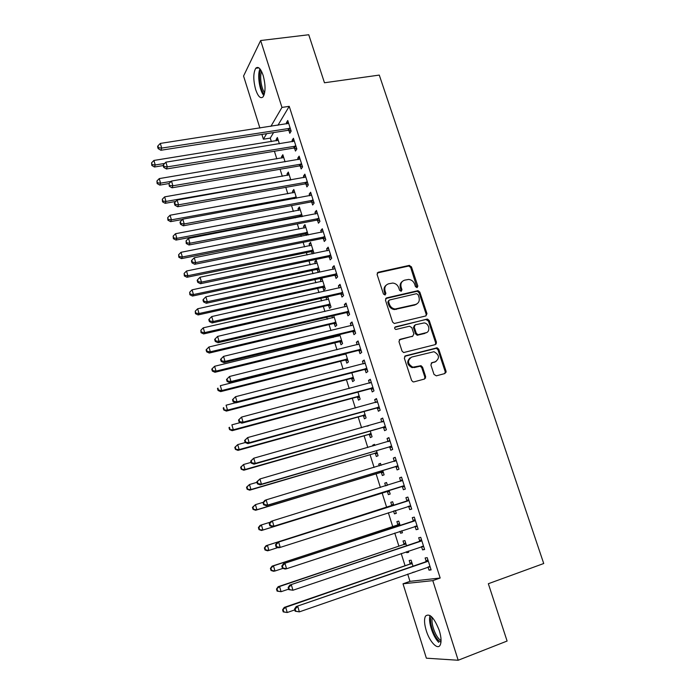 <?xml version="1.0" encoding="UTF-8"?>
<svg xmlns="http://www.w3.org/2000/svg" width="695" height="695" viewBox="0 0 695 695"><rect width="100%" height="100%" fill="white"/><g stroke="black" fill="none" stroke-linecap="round" stroke-linejoin="round"><path stroke-width="1.04" d="M417.07 287.634L417.834 286.088L411.457 266.854L409.164 265.421L378.236 272.249L377.09 274.464L383.449 294.002L385.091 295.01L385.89 293.446L385.065 290.91C384.239 287.261 385.456 284.881 388.705 283.769L392.771 283.056C395.637 283.378 397.627 284.95 398.739 287.782L399.564 290.293L401.189 291.301L401.971 289.737L401.145 287.226C400.311 283.603 401.502 281.24 404.698 280.146L408.66 279.433C411.518 279.738 413.508 281.301 414.628 284.133L415.454 286.635L417.07 287.634M417.026 287.643L410.693 267.488L408.782 266.02L377.229 272.979M385.117 295.01L384.344 291.509L385.065 290.91M401.171 291.301L400.389 287.834L401.145 287.226M426.252 630.591C424.271 623.971 424.019 619.149 425.496 616.118C429.614 612.834 434.227 617.673 439.327 630.634C441.316 637.289 441.586 642.137 440.126 645.16C437.563 650.242 429.562 641.65 426.252 630.591M255.699 89.716C253.171 80.203 253.18 73.062 255.725 68.292C258.175 66.008 260.642 68.362 263.127 75.329C265.664 84.929 265.672 92.088 263.136 96.787C260.642 99.09 258.158 96.727 255.699 89.716M434.01 374.423L436.347 375.839L444.956 373.519L446.042 371.191L438.762 349.246L437.146 347.804L405.472 355.823L404.334 358.16L411.596 380.452L413.099 381.885L413.959 381.876L424.549 379.018L425.661 376.673L422.551 367.168L420.988 365.726L412.839 367.177C407.479 363.893 407.088 360.531 411.675 357.074L433.967 351.713C439.422 354.858 439.883 358.203 435.365 361.748L431.995 362.642L430.891 364.962L434.01 374.423M407.696 574.087L409.981 581.35L440.17 578.014L289.233 106.335L281.962 107.412L270.902 126.351M440.17 578.014L432.803 580.629L458.187 660.25L426.374 658.191L403.013 583.8L432.803 580.629M259.895 128.045L243.563 76.024L260.651 40.527L308.754 34.75L324.469 82.766L379.279 75.086L543.725 563.515L488.342 583.722L507.098 641.042L458.187 660.25M260.651 40.527L281.962 107.412M425.887 315.93L426.982 313.68L419.832 292.135L418.016 290.666L386.594 297.894L385.447 300.144L392.571 322.028L394.291 323.496L425.887 315.93M429.258 320.56L436.469 342.305L435.383 344.59L403.647 352.556L402.04 351.105L398.956 341.636L400.094 339.325L412.752 336.154L413.864 333.861L411.822 327.649L409.494 326.216L395.855 329.482C394.369 328.666 394.239 327.788 395.464 326.85L427.538 319.101L429.258 320.56L428.459 321.099L435.652 342.809L436.469 342.305M421.509 546.609L422.551 549.867L424.61 549.502L420.727 537.322L418.685 537.748L419.728 541.014M406.549 545.749L404.916 540.597L403.022 540.988L404.021 544.142M406.419 551.734L406.723 552.681L408.547 552.065M408.243 551.109L408.634 552.343L406.723 552.681M408.703 506.412L409.729 509.644L411.718 509.096L407.887 497.073L405.915 497.672L406.949 500.895M393.778 505.378L392.632 501.747L390.798 502.311L391.78 505.421M393.561 511.051L394.447 513.866L396.272 513.275M395.386 510.46L396.298 513.353L394.447 513.866M396.054 466.727L397.071 469.916L398.991 469.186L395.203 457.31L393.301 458.092L394.317 461.28M381.103 465.337L380.486 463.365L378.714 464.095L379.279 465.885M381.346 472.426L382.328 475.51L384.109 474.833L382.728 470.472M383.562 427.521L384.57 430.683L386.42 429.779L382.676 418.051L380.843 418.998L381.807 422.021M369.384 434.557L370.348 437.607L372.068 436.773L370.253 431.039M368.585 425.757L367.03 426.191M371.226 388.8L372.216 391.919L373.997 390.851L370.305 379.262L368.541 380.382L369.419 383.154M357.551 397.14L358.507 400.155L360.166 399.156L357.934 392.084M359.028 350.549L360.01 353.625L361.73 352.391L358.081 340.95L356.379 342.235L357.187 344.763M343.938 354.068L344.103 354.598M345.867 360.158L346.805 363.137L348.404 361.982L345.754 353.607M346.987 312.759L347.96 315.799L349.611 314.401L346.006 303.098L344.373 304.54L345.102 306.842M346.762 312.055L346.909 312.515M331.915 316.025L332.514 317.928M334.095 322.932L334.234 323.375M334.312 323.609L335.242 326.554L336.78 325.251L333.73 315.599M335.086 275.42L336.05 278.426L337.64 276.871L334.078 265.698L332.505 267.297L333.166 269.373M334.834 274.629L335.007 275.159M322.888 287.478L323.809 290.388L325.295 288.938L321.872 278.13L320.404 279.625L321.055 281.675M322.645 286.714L322.81 287.226M323.331 238.524L324.278 241.495L325.807 239.784L322.289 228.751L320.777 230.497L321.368 232.356M323.053 237.647L323.245 238.237M313.358 253.692L313.94 253.049L310.552 242.364L309.145 243.997L309.727 245.848M311.334 250.921L311.516 251.486M311.603 251.764L312.281 253.918M311.716 202.063L312.646 204.999L314.114 203.14L310.639 192.237L309.188 194.14L309.709 195.773M311.403 201.107L311.612 201.759M302.386 216.527L299.371 207.006L298.016 208.778L298.529 210.429M300.144 215.528L300.344 216.162M300.231 166.036L301.152 168.937L302.568 166.93L299.128 156.149L297.738 158.199L298.19 159.624M290.814 179.962L288.312 172.056L287.009 173.967L287.461 175.409M288.885 130.425L289.798 133.292L291.153 131.147L287.756 120.496L286.418 122.685L286.8 123.901M279.381 143.822L277.374 137.497L276.123 139.539L276.523 140.79M289.233 106.335L277.939 125.265M273.569 132.589L270.268 138.105L271.38 141.615M274.412 151.241L276.827 158.912M280.085 169.25L282.309 176.313M285.793 187.363L287.826 193.809M291.544 205.581L293.377 211.402M295.21 217.222L295.41 217.865M297.321 223.912L298.954 229.098M300.77 234.858L301.248 236.369M303.133 242.355L304.566 246.899M306.365 252.598L307.112 254.987M308.98 260.912L310.205 264.804M311.986 270.442L313.019 273.717M314.861 279.572L315.886 282.813M317.641 288.39L318.953 292.56M320.777 298.346L321.594 300.926M323.331 306.443L324.93 311.516M326.737 317.241L327.336 319.144M329.056 324.6L330.942 330.594M332.723 336.25L333.113 337.466M334.808 342.861L336.997 349.785M338.752 355.371L338.917 355.901M340.602 361.235L343.078 369.088M346.423 379.713L349.203 388.522M352.287 398.296L355.362 408.069M358.177 416.991L361.565 427.738M364.111 435.8L367.803 447.528M370.07 454.721L374.084 467.448M376.073 473.755L380.4 487.49M382.102 492.903L386.655 507.333M388.349 512.719L392.753 526.68M394.76 533.048L398.887 546.148M401.206 553.498L405.063 565.73M285.08 161.839L282.83 154.724L281.553 156.705L281.979 158.052M294.541 148.183L295.462 151.067L296.843 148.991L293.42 138.27L292.056 140.39L292.482 141.71M296.583 198.188L293.82 189.483L292.491 191.325L292.986 192.871M305.956 184.001L306.886 186.92L308.328 184.983L304.862 174.141L303.446 176.113L303.932 177.642M308.215 234.98L304.949 224.633L303.559 226.335L304.115 228.082M305.722 233.172L305.913 233.772M306.009 234.067L306.408 235.344M317.502 220.246L318.449 223.191L319.943 221.41L316.442 210.437L314.965 212.262L315.521 214.008M317.215 219.325L317.406 219.941M317.233 269.573L318.145 272.466L319.596 270.937L316.199 260.191L314.757 261.754L315.374 263.709M316.972 268.765L317.146 269.304M329.195 256.915L330.142 259.904L331.706 258.271L328.162 247.168L326.624 248.845L327.249 250.808M328.926 256.081L329.109 256.637M326.693 297.008L326.085 297.59L326.763 299.745M328.353 304.766L328.509 305.253M328.579 305.496L329.508 308.415L331.02 307.042L327.771 296.765M341.019 294.037L341.983 297.06L343.608 295.584L340.02 284.342L338.422 285.862L339.117 288.051M340.785 293.281L340.941 293.785M337.909 334.99L338.291 336.206M340.072 341.827L341.002 344.79L342.574 343.565L339.725 334.547M352.99 331.593L353.964 334.66L355.649 333.339L352.026 321.967L350.358 323.331L351.131 325.746M351.687 378.593L352.634 381.59L354.268 380.512L351.826 372.789M365.11 369.618L366.1 372.72L367.846 371.564L364.171 360.045L362.442 361.252L363.285 363.902M363.45 415.792L364.406 418.824L366.1 417.904L364.076 411.501M377.376 408.104L378.375 411.24L380.191 410.25L376.473 398.591L374.674 399.634L375.595 402.527M374.822 445.486L374.466 444.348L372.729 445.156L372.998 446.016M375.343 453.435L376.316 456.502L378.071 455.746L376.473 450.69M389.791 447.067L390.798 450.238L392.684 449.422L388.922 437.624L387.054 438.484L388.053 441.629M387.428 485.319L386.542 482.504L384.735 483.147L385.603 485.883M387.384 491.53L388.366 494.632L390.19 494.032L389.026 490.375M402.362 486.509L403.378 489.714L405.333 489.08L401.528 477.126L399.59 477.821L400.615 481.027M400.146 525.498L398.756 521.111L396.888 521.589L397.879 524.725M399.964 531.327L400.563 533.213L402.396 532.613M401.797 530.719L402.448 532.787L400.563 533.213M415.08 526.436L416.123 529.694L418.147 529.234L414.29 517.132L412.283 517.645L413.317 520.894M412.995 566.121L411.119 560.196L409.19 560.5L410.189 563.671M412.908 572.263L414.863 572.011L412.908 572.272M428.007 566.998L429.024 570.169L431.117 569.891L427.208 557.642L425.132 557.972L426.183 561.256M435.687 343.99L436.364 343.817M416.131 304.462L415.193 304.688M409.981 581.35L403.013 583.8M270.268 138.105L263.396 139.2L261.902 134.422M266.628 133.675L263.396 139.2M276.123 139.539L277.93 139.252M286.418 122.685L288.356 122.389M281.553 156.705L283.36 156.401M292.056 140.39L294.002 140.077M287.009 173.967L288.816 173.654M297.738 158.199L299.675 157.869M292.491 191.325L294.306 190.995M303.446 176.113L305.383 175.774M298.016 208.778L299.823 208.439M309.188 194.14L311.134 193.783M303.559 226.335L305.374 225.988M314.965 212.262L316.911 211.897M309.145 243.997L310.96 243.632M320.777 230.497L322.723 230.114M314.757 261.754L316.572 261.372M326.624 248.845L328.57 248.445M320.404 279.625L322.219 279.225M332.505 267.297L334.451 266.88M326.085 297.59L327.901 297.173M338.422 285.862L340.368 285.428M344.373 304.54L346.318 304.089M350.358 323.331L352.313 322.862M356.379 342.235L358.333 341.749M362.442 361.252L364.397 360.748M368.541 380.382L370.496 379.87M421.274 365.813L419.928 366.169M374.674 399.634L376.629 399.095M380.843 418.998L382.806 418.451M372.729 445.156L374.553 444.626M387.054 438.484L389.018 437.919M378.714 464.095L380.539 463.548M393.301 458.092L395.264 457.51M384.735 483.147L386.568 482.582M399.59 477.821L401.554 477.222M409.729 509.644L411.692 509.009M416.123 529.694L418.086 529.043M422.551 549.867L424.515 549.198M429.024 570.169L430.987 569.474M402.309 281.458C400.285 282.978 399.651 285.106 400.389 287.834M386.229 285.141C384.239 286.688 383.605 288.816 384.344 291.509M425.966 315.904L426.183 314.236L419.059 292.725L417.243 291.266L385.629 298.555M418.121 294.689L416.514 293.69L389.348 300.031L388.548 301.604L389.426 304.288C390.468 306.999 392.354 308.571 395.09 309.006L415.488 304.471C418.677 303.333 419.849 300.952 418.998 297.338L418.121 294.689M388.609 300.614L387.819 302.186L388.548 301.604M416.878 303.915L414.715 305.044L394.352 309.57C391.615 309.145 389.73 307.572 388.696 304.862L387.819 302.186M435.365 344.59L435.652 342.809M412.821 336.128L399.234 339.872M394.76 327.38L426.956 319.135M425.748 332.896C430.761 331.906 429.328 323.297 424.098 322.932L415.341 324.782L414.229 327.05L416.27 333.261L417.947 334.712L426.608 332.575M414.472 325.347L413.456 327.588L414.229 327.05M424.949 333.418L417.156 335.242L415.488 333.782L413.456 327.588M428.459 321.099L426.157 319.683M435.982 361.539L431.23 363.103M410.102 357.856C406.384 361.617 407.035 364.884 412.057 367.646L414.967 367.134M424.48 379.044L424.862 377.124L421.752 367.638L420.188 366.204L414.177 367.603M444.843 373.545L445.208 371.651L437.946 349.741L436.33 348.299L404.655 356.327M278.252 140.277L153.899 160.449L155.237 164.976L154.455 167.009L163.169 165.584M152.118 164.628L151.579 162.821L151.805 165.445L152.118 164.628L155.237 164.976L164.637 163.455M151.579 162.821L153.899 160.449M154.455 167.009L151.805 165.445M290.232 128.271L161.709 148.087L160.319 143.413L288.668 123.362M291.075 130.895L287.878 130.339L160.875 150.268L161.709 148.087L158.469 147.74L157.921 145.872L157.591 146.749L158.147 148.617L158.469 147.74M158.147 148.617L160.875 150.268M160.319 143.413L157.921 145.872M283.708 157.522L159.251 178.598L160.597 183.159L159.798 185.113L169.067 183.532L169.285 186.225L169.076 183.523L171.491 181.048L300.058 159.059M157.461 182.802L156.931 180.978L157.148 183.584L157.461 182.802L160.597 183.159L171.187 181.369M156.931 180.978L159.251 178.598M159.798 185.113L157.148 183.584M289.198 174.871L164.637 196.867L165.992 201.446L165.158 203.322L175.757 201.446M162.847 201.072L162.309 199.248L162.517 201.828L162.847 201.072L165.992 201.446L290.719 179.675M162.309 199.248L164.637 196.867M165.158 203.322L162.517 201.828M295.922 146.089L167.287 166.878L165.888 162.17L294.341 141.163M296.73 148.643L293.533 148.096L166.426 168.981L167.287 166.878L164.037 166.522L163.481 164.637L163.143 165.48L163.699 167.365L164.037 166.522M163.699 167.365L166.426 168.981M165.888 162.17L163.481 164.637M171.491 181.048L172.899 185.791L172.013 187.806L299.224 165.957L302.421 166.487M301.639 164.02L172.899 185.791L169.632 185.417M169.285 186.225L172.013 187.806M264.326 94.225C260.182 90.819 257.793 74.539 260.816 70.073M261.615 71.507C259.435 76.111 261.303 88.864 264.691 92.644M259.982 68.918C257.107 74.53 259.539 91.019 263.865 95.536M440.969 642.267L438.649 640.608C433.246 635.604 428.78 620.861 431.317 616.474M432.438 617.612C430.605 622.216 434.705 634.978 439.466 639.391L441.064 640.651M430.049 615.492C427.885 621.295 432.933 636.898 438.78 642.362M294.715 192.307L170.058 215.233L171.422 219.846L170.562 221.653L182.533 219.446M168.26 219.464L167.712 217.622L167.921 220.185L168.26 219.464L171.422 219.846L296.252 197.145M167.712 217.622L170.058 215.233M170.562 221.653L167.921 220.185M300.266 209.855L175.505 233.72L176.877 238.35L175.991 240.079L299.467 216.406L301.595 216.684M173.707 237.959L173.159 236.109L173.359 238.654L173.707 237.959L176.877 238.35L301.804 214.72M173.159 236.109L175.505 233.72M175.991 240.079L173.359 238.654M307.39 182.055L178.546 204.816L177.129 200.047L305.8 177.06M308.154 184.436L304.949 183.932L177.625 206.754L178.546 204.816L175.27 204.426L174.706 202.523L174.341 203.305L174.905 205.207L175.27 204.426M174.905 205.207L177.625 206.754M177.129 200.047L174.706 202.523M313.176 200.195L184.227 223.955L182.802 219.16L311.577 195.173M313.914 202.497L310.708 202.002L183.28 225.814L184.227 223.955L180.935 223.555L180.37 221.644L179.996 222.391L180.561 224.303L180.935 223.555M180.561 224.303L183.28 225.814M182.802 219.16L180.37 221.644M305.852 227.5L180.995 252.311L182.368 256.976L181.456 258.627L305.027 234.015L308.05 234.441M179.188 256.568L178.632 254.7L178.823 257.228L179.188 256.568L182.368 256.976L307.399 232.391M178.632 254.7L180.995 252.311M181.456 258.627L178.823 257.228M318.996 218.447L189.944 243.224L188.519 238.394L317.389 213.391M319.709 220.662L316.494 220.185L188.971 244.996L189.944 243.224L186.642 242.807L186.069 240.878L186.251 243.519L186.642 242.807M186.251 243.519L188.971 244.996M188.519 238.394L186.069 240.878M311.464 245.239L186.512 271.015L187.893 275.707L186.955 277.279L310.622 251.72L313.645 252.137M184.696 275.289L184.14 273.413L184.323 275.924L184.696 275.289L187.893 275.707L313.019 250.165M184.14 273.413L186.512 271.015M186.955 277.279L184.323 275.924M324.86 236.804L195.703 262.606L194.261 257.749L323.236 231.722M325.538 238.932L322.324 238.472L194.696 264.3L195.703 262.606L192.376 262.18L191.803 260.243L191.412 260.92L191.985 262.858L192.376 262.18M191.985 262.858L194.696 264.3M194.261 257.749L191.803 260.243M317.111 263.092L192.063 289.832L193.453 294.558L192.489 296.053L316.251 269.53L319.283 269.929M190.239 294.124L189.683 292.239L189.865 294.723L190.239 294.124L193.453 294.558L318.684 268.035M189.683 292.239L192.063 289.832M192.489 296.053L189.865 294.723M322.793 281.041L197.641 308.771L199.048 313.523L198.058 314.939L321.907 287.443L324.939 287.834M195.825 313.08L195.26 311.178L195.425 313.645L195.825 313.08L199.048 313.523L324.365 286.019M195.26 311.178L197.641 308.771M198.058 314.939L195.425 313.645M328.509 299.093L203.261 327.823L204.669 332.601L203.652 333.93L327.597 305.461L330.638 305.835M201.437 332.14L200.872 330.229L201.029 332.679L201.437 332.14L204.669 332.601L330.09 304.106M200.872 330.229L203.261 327.823M203.652 333.93L201.029 332.679M334.252 317.259L208.917 346.987L210.333 351.8L209.282 353.051L333.331 323.583L336.371 323.94M207.084 351.322L206.519 349.403L206.102 349.906L206.667 351.826L207.084 351.322L210.333 351.8L335.85 322.298M206.519 349.403L208.917 346.987M209.282 353.051L206.667 351.826M340.029 335.529L214.607 366.274L216.032 371.113L214.955 372.277L339.082 341.818L342.131 342.149M212.766 370.626L212.192 368.689L211.775 369.167L212.34 371.095L212.766 370.626L216.032 371.113L340.646 340.576L341.315 340.541L339.777 341.784L341.636 340.593M212.192 368.689L214.607 366.274M214.955 372.277L212.34 371.095M418.216 334.738L417.747 334.842M345.849 353.903L220.324 385.682L221.766 390.547L220.654 391.624L344.876 360.149L347.926 360.47M345.832 353.859L345.319 354.259M218.482 390.051L217.909 388.097L217.474 388.54L218.048 390.486L218.482 390.051L221.766 390.547L347.457 358.994M217.474 388.54L217.909 388.097M220.654 391.624L218.048 390.486M235.527 402.753L226.084 405.202L227.526 410.102L226.396 411.092L350.706 378.593L353.755 378.897M224.233 409.59L223.66 407.626L223.208 408.035L223.79 409.989L227.526 410.102L353.321 377.507M223.208 408.035L223.66 407.626M226.396 411.092L223.79 409.989M240.383 422.577L231.878 424.845L233.329 429.779L232.165 430.683L356.57 397.14L359.619 397.427M230.028 429.249L229.446 427.277L228.985 427.651L229.567 429.614L233.329 429.779L359.211 396.133M228.985 427.651L229.446 427.277M232.165 430.683L229.567 429.614M245.239 442.541L237.707 444.618L239.167 449.578L237.977 450.395L362.46 415.801L365.518 416.07M235.848 449.031L235.266 447.05L234.797 447.38L235.379 449.361L239.167 449.578L365.136 414.863M234.797 447.38L237.707 444.618L235.266 447.05M237.977 450.395L235.379 449.361M330.751 255.273L201.489 282.118L200.038 277.227L329.117 250.157M331.402 257.315L328.179 256.872L200.455 283.725L201.489 282.118L198.153 281.675L197.58 279.72L197.172 280.372L197.745 282.318L198.153 281.675M197.745 282.318L200.455 283.725M200.038 277.227L197.58 279.72M336.675 273.847L207.319 301.752L205.859 296.826L335.033 268.704M337.301 275.802L334.078 275.376L206.25 303.272L207.319 301.752L203.965 301.291L203.383 299.328L202.966 299.945L203.548 301.908L203.965 301.291M203.548 301.908L206.25 303.272M205.859 296.826L203.383 299.328M342.635 292.543L213.183 321.507L211.714 316.555L340.984 287.365M343.234 294.411L340.011 294.002L212.088 322.94L213.183 321.507L209.821 321.038L209.23 319.057L208.795 319.639L209.386 321.611L209.821 321.038M209.386 321.611L212.088 322.94M211.714 316.555L209.23 319.057M348.638 311.351L219.081 341.384L217.605 336.406L346.979 306.139M349.203 313.124L345.98 312.733L217.952 342.731L219.081 341.384L215.702 340.906L215.111 338.908L214.668 339.455L215.259 341.445L215.702 340.906M215.259 341.445L217.952 342.731M217.605 336.406L215.111 338.908M354.676 330.264L225.024 361.4L223.538 356.379L352.999 325.025M355.206 331.949L351.974 331.576L223.86 362.651L225.024 361.4L221.627 360.896L221.036 358.889L220.576 359.402L221.166 361.4L221.627 360.896M221.166 361.4L223.86 362.651M223.538 356.379L221.036 358.889M226.527 379.47L227.117 381.486L227.586 381.016L226.996 379.001L226.527 379.47L229.498 376.49L359.063 344.034M226.996 379.001L229.498 376.49L231.001 381.529L229.81 382.693L358.021 350.532L361.252 350.888M360.748 349.298L231.001 381.529L227.586 381.016M358.516 344.407L359.046 343.99M227.117 381.486L229.81 382.693M232.504 399.677L233.103 401.701L233.59 401.276L232.99 399.243L232.504 399.677L235.509 396.723L365.162 363.146M232.99 399.243L235.509 396.723L237.012 401.797L235.787 402.874L364.093 369.61L367.334 369.948M366.856 368.454L237.012 401.797L233.59 401.276M364.31 363.641L365.118 362.998M233.103 401.701L235.787 402.874M446.147 371.894L445.313 372.173M425.627 378.063L424.932 378.132M446.129 372.164L445.313 372.442M238.533 420.006L239.132 422.047L239.627 421.657L239.028 419.606L238.533 420.006L241.547 417.087L371.295 382.38M239.028 419.606L241.547 417.087L243.068 422.195L241.808 423.177L370.209 388.8L373.45 389.122M372.998 387.714L243.068 422.195L239.627 421.657M370.2 382.945L371.217 382.128M239.132 422.047L241.808 423.177M244.588 440.474L245.196 442.524L245.709 442.168L245.1 440.109L244.588 440.474L247.637 437.581L377.472 401.736M245.1 440.109L247.637 437.581L249.158 442.724L247.872 443.61L376.351 408.113L379.6 408.408M379.183 407.105L249.158 442.724L245.709 442.168M376.134 402.379L377.359 401.38M245.196 442.524L247.872 443.61M251.077 462.375L243.571 464.503L245.048 469.499L243.815 470.228L368.393 434.575L371.451 434.827M241.712 468.943L241.122 466.944L240.644 467.24L241.226 469.238L245.048 469.499L371.095 433.706M240.644 467.24L243.571 464.503L241.122 466.944M243.815 470.228L241.226 469.238M250.686 461.063L251.303 463.131L251.825 462.818L251.216 460.742L250.686 461.063L253.753 458.214L383.683 421.205M251.216 460.742L253.753 458.214L255.291 463.391L253.97 464.173L382.545 427.538L385.794 427.816M385.404 426.608L255.291 463.391L251.825 462.818M382.102 421.935L383.536 420.744M251.303 463.131L253.97 464.173M256.985 482.321L249.479 484.519L250.956 489.541L249.696 490.184L374.362 453.461L377.42 453.696M247.611 488.976L247.02 486.969L246.525 487.23L247.116 489.237L250.956 489.541L377.098 452.662M246.525 487.23L249.479 484.519L247.02 486.969M249.696 490.184L247.116 489.237M256.829 481.791L257.445 483.876L257.984 483.598L257.367 481.513L256.829 481.791L259.921 478.977L389.938 440.804M257.367 481.513L259.921 478.977L261.468 484.189L260.112 484.875L388.766 447.085L392.023 447.345M391.667 446.233L261.468 484.189L257.984 483.598M388.114 441.612L389.747 440.23M257.445 483.876L260.112 484.875M263.301 502.285L255.421 504.666L256.907 509.722L255.621 510.269L380.356 472.452L383.432 472.67M253.545 509.131L252.954 507.115L252.441 507.333L253.032 509.357L256.907 509.722L383.127 471.731M252.441 507.333L255.421 504.666L252.954 507.115M255.621 510.269L253.032 509.357M263.005 502.659L263.631 504.752L264.178 504.509L263.561 502.416L263.005 502.659L264.743 500.487L266.124 499.87L396.219 460.516M263.561 502.416L266.124 499.87L267.679 505.117L266.289 505.708L395.029 466.745L398.287 466.988M397.966 465.98L267.679 505.117L264.178 504.509M394.161 461.419L396.002 459.829M263.631 504.752L266.289 505.708M270.398 522.145L261.398 524.933L262.892 530.016L261.572 530.476L386.394 491.565L389.469 491.765M387.289 484.875L386.42 485.623M259.522 529.416L258.922 527.383L258.401 527.574L258.992 529.607L262.892 530.016L389.2 490.922M258.401 527.574L260.078 525.411L261.398 524.933L258.922 527.383M261.572 530.476L258.992 529.607M269.226 523.656L269.851 525.768L270.416 525.568L269.79 523.457L269.226 523.656L270.946 521.424L272.37 520.911L402.553 480.349M269.79 523.457L272.37 520.911L273.934 526.184L272.51 526.68L401.336 486.535L404.594 486.761M404.308 485.848L273.934 526.184L270.416 525.568M400.207 481.357L402.301 479.559M269.851 525.768L272.51 526.68M394.247 510.825L395.542 510.964M393.353 504.04L390.946 505.969L266.063 545.714L267.41 545.332L268.922 550.449L278 547.538M393.613 504.874L267.41 545.332L264.387 547.938L264.995 549.98L265.525 549.832L264.925 547.782M265.525 549.832L268.922 550.449L267.566 550.814L264.995 549.98M264.387 547.938L266.063 545.714M408.061 500.869L277.201 542.5L408.921 500.313M276.071 544.637L278.652 542.083L280.233 547.399L278.764 547.79L276.115 546.922L276.697 546.757L276.071 544.637L275.489 544.793L276.115 546.922M410.684 505.847L280.233 547.399L276.697 546.757M406.089 501.46L408.625 499.401M410.945 506.655L408.156 506.368M277.201 542.5L275.489 544.793M399.451 523.318L397.054 525.281L272.084 566.147L273.465 565.852L274.985 571.003L282.961 568.38M399.747 524.265L273.465 565.852L270.424 568.432L271.024 570.482L271.58 570.378L270.972 568.319M271.58 570.378L274.985 571.003L273.595 571.273L271.024 570.482M270.424 568.432L272.084 566.147M414.463 520.963L283.49 563.715L415.323 520.39M282.387 565.956L284.976 563.393L286.566 568.745L285.072 569.04L282.422 568.206L283.021 568.093L282.387 565.956L281.796 566.077L282.422 568.206M417.104 525.967L286.566 568.745L283.021 568.093M412.456 521.467L415.002 519.374M417.33 526.671L414.854 526.41M283.49 563.715L281.796 566.077M405.585 542.708L403.187 544.706L278.148 586.71L279.555 586.51L281.084 591.697L288.625 589.143M405.923 543.759L279.555 586.51L276.488 589.056L277.105 591.124L277.661 591.054L277.053 588.978M277.661 591.054L281.084 591.697L277.105 591.124M276.488 589.056L278.148 586.71M420.918 541.188L289.824 585.06L421.769 540.606M288.746 587.414L291.344 584.851L292.942 590.237L288.772 589.638L289.381 589.568L288.746 587.414L288.138 587.492L288.772 589.638M423.559 546.209L292.942 590.237L289.381 589.568M418.877 541.596L421.413 539.468M423.75 546.809L421.552 546.6M289.824 585.06L288.138 587.492M411.761 562.22L409.364 564.244L284.246 607.404L285.688 607.3L287.226 612.521L294.776 609.897M412.126 563.384L285.688 607.3L282.604 609.802L283.213 611.887L283.795 611.852L283.178 609.767M283.795 611.852L287.226 612.521L283.213 611.887M282.604 609.802L284.246 607.404M427.399 561.534L296.192 606.553L428.259 560.943M295.14 609.011L297.755 606.448L299.363 611.869L295.166 611.218L295.783 611.183L295.14 609.011L294.524 609.055L295.166 611.218M430.057 566.581L299.363 611.869L295.783 611.183M425.323 561.847L427.859 559.692M430.222 567.077L428.294 566.903M296.192 606.553L294.524 609.055M417.061 286.688L417.834 286.088M385.169 294.037L385.89 293.446M401.215 290.336L401.971 289.737M377.524 272.883L378.236 272.249M408.408 266.055L409.164 265.421M410.693 267.488L411.457 266.854M385.864 298.476L386.594 297.894M416.765 291.301L417.539 290.71M419.059 292.725L419.832 292.135M426.183 314.236L426.982 313.68M388.696 304.862L389.426 304.288M396.167 309.457L396.915 308.884M414.715 305.044L415.488 304.471M399.338 339.846L400.094 339.325M411.97 336.675L412.752 336.154M394.777 327.345L395.464 326.85M415.488 333.782L416.27 333.261M417.817 335.207L418.599 334.686M431.265 363.068L431.995 362.642M434.549 362.225L435.365 361.748M419.415 366.222L420.206 365.752M421.752 367.638L422.551 367.168M424.862 377.124L425.661 376.673M404.698 356.318L405.472 355.823M435.643 348.334L436.451 347.83M437.946 349.741L438.762 349.246M445.208 371.651L446.042 371.191M289.937 128.21L288.59 130.365M289.224 128.184L287.878 130.339M289.311 180.222L289.745 179.605M290.11 180.083L290.432 179.614M295.618 146.028L294.246 148.122M294.915 146.011L293.533 148.096M301.343 163.959L299.936 165.975M300.631 163.942L299.224 165.957M294.124 198.64L295.271 197.085M294.923 198.492L295.957 197.093M299.467 216.406L300.831 214.659M300.153 216.406L301.517 214.659M307.094 181.994L305.661 183.94M306.382 181.986L304.949 183.932M312.88 200.134L311.421 202.01M312.168 200.134L310.708 202.002M305.027 234.015L306.417 232.339M305.713 234.007L307.112 232.33M318.701 218.386L317.207 220.185M317.989 218.386L316.494 220.185M310.622 251.72L312.038 250.113M311.308 251.712L312.733 250.104M324.556 236.752L323.036 238.472M323.844 236.752L322.324 238.472M316.251 269.53L317.693 268.001M316.937 269.521L318.388 267.983M321.907 287.443L323.384 285.984M322.602 287.435L324.079 285.966M327.597 305.461L329.109 304.071M328.292 305.444L329.804 304.054M333.331 323.583L334.86 322.272M334.017 323.566L335.555 322.245M339.082 341.818L340.646 340.576M344.876 360.149L346.475 358.985M345.571 360.114L347.17 358.95M350.706 378.593L352.33 377.507M351.401 378.558L353.025 377.463M356.57 397.14L358.22 396.133M357.265 397.097L358.915 396.089M362.46 415.801L364.145 414.872M363.155 415.758L364.84 414.828M330.446 255.221L328.891 256.863M329.734 255.221L328.179 256.872M336.38 273.795L334.79 275.368M335.659 273.813L334.078 275.376M342.34 292.491L340.724 293.985M341.619 292.508L340.011 294.002M348.334 311.299L346.692 312.707M347.622 311.317L345.98 312.733M352.66 331.541L354.346 330.212L352.695 331.55M353.651 330.247L351.974 331.576M360.444 349.255L358.733 350.506M359.723 349.281L358.021 350.532M366.552 368.402L364.805 369.575M365.831 368.446L364.093 369.61M372.702 387.671L370.921 388.757M371.981 387.714L370.209 388.8M378.879 407.062L377.072 408.061M378.158 407.105L376.351 408.113M377.246 401.927L376.742 402.205M368.393 434.575L370.105 433.723M369.088 434.523L370.809 433.671M385.108 426.565L383.258 427.486M384.387 426.617L382.545 427.538M383.458 421.396L382.78 421.743M374.362 453.461L376.108 452.688M375.057 453.401L376.803 452.627M391.363 446.199L389.487 447.024M390.642 446.251L388.766 447.085M389.704 440.995L388.766 441.421M380.356 472.452L382.137 471.757M381.06 472.392L382.841 471.697M397.662 465.945L395.75 466.684M396.941 466.006L395.029 466.745M395.994 460.707L394.456 461.332M386.394 491.565L388.21 490.957M387.098 491.495L388.905 490.887M404.004 485.814L402.058 486.474M403.282 485.883L401.336 486.535M402.327 480.549L400.381 481.227M391.563 505.621L393.396 505.074M390.946 505.969L392.779 505.421M410.38 505.812L408.399 506.377M408.695 500.513L406.714 501.104M397.662 524.925L399.529 524.456M397.054 525.281L398.913 524.812M416.8 525.933L415.106 526.332M415.097 520.598L413.091 521.094M403.795 544.341L405.698 543.968M403.187 544.706L405.089 544.324M423.255 546.183L422.195 546.374M421.544 540.814L419.502 541.223M409.972 563.88L411.909 563.584M409.364 564.244L411.292 563.958M429.753 566.555L428.98 566.66M428.033 561.152L425.957 561.464M255.725 68.292L258.905 67.884M408.782 266.02L409.537 265.386M417.243 291.266L418.016 290.666M394.352 309.57L395.09 309.006M417.156 335.242L417.947 334.712M426.739 319.648L427.538 319.101M412.057 367.646L412.839 367.177M420.188 366.204L420.988 365.726M436.33 348.299L437.146 347.804M299.519 216.397L300.883 214.651M312.22 200.125L310.761 201.993M305.166 233.989L306.565 232.312M318.136 218.36L316.642 220.159M310.856 251.686L312.272 250.078M324.087 236.717L322.558 238.437M316.572 269.495L318.015 267.957M322.315 287.409L323.792 285.94M328.101 305.426L329.604 304.036M333.913 323.549L335.442 322.228M330.064 255.187L328.518 256.837M336.085 273.769L334.504 275.342M342.14 292.465L340.524 293.959M348.221 311.282L346.579 312.698"/></g></svg>
